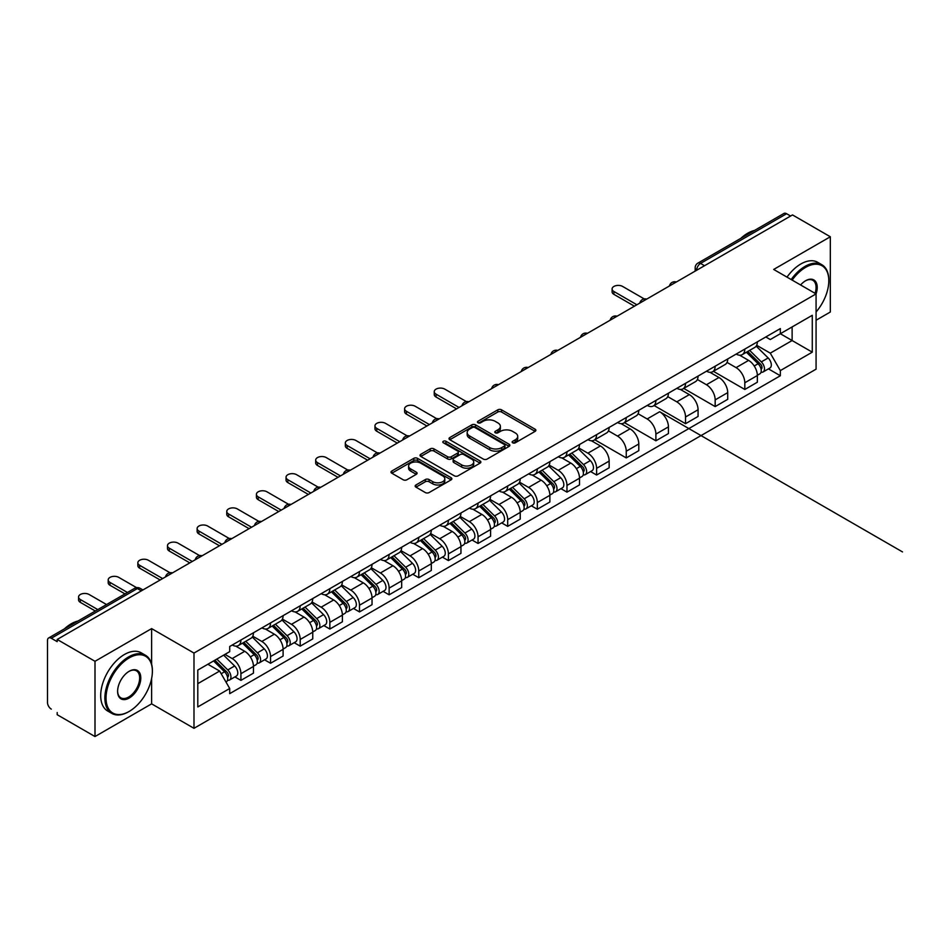 <?xml version="1.0" encoding="UTF-8"?>
<svg xmlns="http://www.w3.org/2000/svg" width="950" height="950" viewBox="0 0 950 950"><rect width="100%" height="100%" fill="white"/><g stroke="black" fill="none" stroke-linecap="round" stroke-linejoin="round"><path stroke-width="1.43" d="M512.679 442.807A1.841 1.069 0 0 0 515.292 442.807L535.111 431.359A2.636 1.52 0 0 0 535.883 430.291A2.636 1.52 0 0 0 535.111 429.21L501.541 409.83A2.636 1.52 0 0 0 497.812 409.83L477.992 421.266A1.841 1.069 0 0 0 477.458 422.026A1.841 1.069 0 0 0 477.992 422.774A1.841 1.069 0 0 0 480.605 422.774L483.17 421.289A8.443 4.869 0 0 1 495.104 421.289L497.907 422.904A8.443 4.869 0 0 1 500.377 426.36A8.443 4.869 0 0 1 497.907 429.804L495.342 431.276A1.841 1.069 0 0 0 494.796 432.036A1.841 1.069 0 0 0 495.342 432.784A1.841 1.069 0 0 0 497.954 432.784L500.519 431.312A8.443 4.869 0 0 1 512.454 431.312L515.244 432.927A8.443 4.869 0 0 1 517.726 436.371A8.443 4.869 0 0 1 515.244 439.814L512.679 441.299A1.841 1.069 0 0 0 512.145 442.047A1.841 1.069 0 0 0 512.679 442.807L512.679 441.299M415.934 484.987A2.636 1.52 0 0 0 415.162 486.067A2.636 1.52 0 0 0 415.934 487.136L425.351 492.575A2.636 1.52 0 0 0 429.079 492.575L451.096 479.869A2.636 1.52 0 0 0 451.867 478.8A2.636 1.52 0 0 0 451.096 477.719L417.525 458.339A2.636 1.52 0 0 0 413.796 458.339L391.78 471.046A2.636 1.52 0 0 0 391.008 472.114A2.636 1.52 0 0 0 391.78 473.195L403.156 479.762A2.636 1.52 0 0 0 406.897 479.762L416.314 474.323A2.636 1.52 0 0 0 417.086 473.254A2.636 1.52 0 0 0 416.314 472.174L410.673 468.92A7.054 4.073 0 0 1 408.607 466.034A7.054 4.073 0 0 1 412.953 462.27A7.054 4.073 0 0 1 420.648 463.149L442.747 475.914A7.054 4.073 0 0 1 444.814 478.8A7.054 4.073 0 0 1 440.456 482.553A7.054 4.073 0 0 1 432.772 481.674L429.079 479.548A2.636 1.52 0 0 0 425.351 479.548L415.934 484.987L415.934 487.136M193.99 653.066L151.62 628.603L95 661.295L57.19 639.457L792.502 214.926L830.324 236.764L773.692 269.444L816.074 293.906L193.99 653.066L193.99 728.318L816.074 369.17L816.074 293.906A16.387 9.464 -60 0 0 805.624 280.749L805.624 280.749A16.387 9.464 -60 0 1 805.624 280.749A16.387 9.464 -60 0 0 800.589 284.976M483.36 459.088A2.636 1.52 0 0 0 487.089 459.088L509.093 446.381A2.636 1.52 0 0 0 509.865 445.312A2.636 1.52 0 0 0 509.093 444.232L475.522 424.852A2.636 1.52 0 0 0 471.794 424.852L449.789 437.558A2.636 1.52 0 0 0 449.017 438.627A2.636 1.52 0 0 0 449.789 439.707L483.36 459.088M444.089 443.199A1.841 1.069 0 0 1 445.966 443.46L445.966 441.263L480.094 460.976A2.636 1.52 0 0 1 480.866 462.056A2.636 1.52 0 0 1 480.094 463.125L458.09 475.831A2.636 1.52 0 0 1 454.361 475.831L420.791 456.451L420.791 454.302A2.636 1.52 0 0 0 420.019 455.371A2.636 1.52 0 0 0 420.791 456.451M420.791 454.302L430.207 448.863A2.636 1.52 0 0 1 433.936 448.863L447.545 456.724A2.636 1.52 0 0 0 451.274 456.724L457.532 453.114A2.636 1.52 0 0 0 458.304 452.034A2.636 1.52 0 0 0 457.532 450.965L443.353 442.771A1.841 1.069 0 0 1 442.807 442.023A1.841 1.069 0 0 1 443.947 441.037A1.841 1.069 0 0 1 445.966 441.263M95 661.295L95 736.547L57.19 714.709L57.19 712.524M816.074 320.245L830.324 312.016L830.324 236.764M95 736.547L151.62 703.855L193.99 728.318M57.19 639.457L57.19 641.654L51.3 638.258A5.379 3.099 -120 0 0 48.616 637.984A5.379 3.099 -120 0 0 47.5 640.443L47.5 702.537A5.379 3.099 -120 0 0 51.3 709.116M704.532 265.715L700.542 263.411A5.379 3.099 60 0 0 697.858 263.15L783.928 213.453A5.379 3.099 60 0 1 786.612 213.726L700.542 263.411A5.379 3.099 120 0 0 696.742 270.002L696.742 270.216M790.602 216.03L786.612 213.726M744.812 349.089A12.362 7.137 60 0 1 742.259 354.635L754.799 347.403A12.362 7.137 -120 0 0 757.352 341.846M727.023 362.401L736.072 367.626A12.362 7.137 60 0 1 744.812 382.767L757.352 375.523A12.362 7.137 -120 0 0 748.612 360.394L739.646 355.205M757.352 375.523L757.352 382.221L744.812 389.464L713.379 371.308M742.259 354.635A12.362 7.137 60 0 1 736.167 354.077M744.812 382.767L744.812 389.464M715.172 366.201A12.362 7.137 60 0 1 712.619 371.747L725.159 364.515A12.362 7.137 -120 0 0 727.712 358.957M683.739 388.419L715.172 406.576L727.712 399.332L727.712 392.635A12.362 7.137 -120 0 0 718.972 377.506L709.994 372.317M712.619 371.747A12.362 7.137 60 0 1 706.527 371.189M697.383 379.513L706.432 384.738A12.362 7.137 60 0 1 715.172 399.879L715.172 406.576M685.532 383.313A12.362 7.137 60 0 1 682.979 388.859L695.519 381.627A12.362 7.137 -120 0 0 698.072 376.081M654.099 405.531L685.532 423.688L698.072 416.444L698.072 409.759A12.362 7.137 -120 0 0 689.332 394.618L680.354 389.429M682.979 388.859A12.362 7.137 60 0 1 676.887 388.301M667.743 396.625L676.792 401.85A12.362 7.137 60 0 1 685.532 416.991L685.532 423.688M655.892 400.425A12.362 7.137 60 0 1 653.339 405.983L665.879 398.739A12.362 7.137 -120 0 0 668.432 393.193M902.5 551.914L659.692 411.73A12.362 7.137 -120 0 1 668.432 426.871L668.432 433.556L655.892 440.8L624.459 422.643M653.339 405.983A12.362 7.137 60 0 1 647.247 405.424M638.091 413.737L647.152 418.962A12.362 7.137 60 0 1 655.892 434.103L655.892 440.8M626.252 417.537A12.362 7.137 60 0 1 623.699 423.094L636.239 415.851A12.362 7.137 -120 0 0 638.792 410.305M594.819 439.767L626.252 457.912L638.792 450.668L638.792 443.983A12.362 7.137 -120 0 0 630.052 428.842L621.074 423.652M623.699 423.094A12.362 7.137 60 0 1 617.607 422.536M608.451 430.849L617.512 436.086A12.362 7.137 60 0 1 626.252 451.214L626.252 457.912M596.612 434.649A12.362 7.137 60 0 1 594.059 440.206L606.599 432.963A12.362 7.137 -120 0 0 609.152 427.417M590.603 471.556L596.612 475.024L609.152 467.78L609.152 461.094A12.362 7.137 -120 0 0 600.412 445.954L591.434 440.776M594.059 440.206A12.362 7.137 60 0 1 587.967 439.648M578.811 447.961L587.872 453.197A12.362 7.137 60 0 1 596.612 468.326L596.612 475.024M566.972 451.772A12.362 7.137 60 0 1 564.407 457.318L576.947 450.074A12.362 7.137 -120 0 0 579.512 444.529M560.963 488.668L566.972 492.136L579.512 484.892L579.512 478.206A12.362 7.137 -120 0 0 570.772 463.066L561.794 457.888M564.407 457.318A12.362 7.137 60 0 1 558.327 456.76M549.171 465.072L558.232 470.309A12.362 7.137 60 0 1 566.972 485.45L566.972 492.136M537.332 468.884A12.362 7.137 60 0 1 534.767 474.43L547.307 467.186A12.362 7.137 -120 0 0 549.872 461.641M531.323 505.78L537.332 509.247L549.872 502.004L549.872 495.318A12.362 7.137 -120 0 0 541.132 480.178L532.154 475M534.767 474.43A12.362 7.137 60 0 1 528.687 473.872M519.531 482.184L528.592 487.421A12.362 7.137 60 0 1 537.332 502.562L537.332 509.247M507.692 485.996A12.362 7.137 60 0 1 505.127 491.542L517.667 484.298A12.362 7.137 -120 0 0 520.232 478.753M501.683 522.892L507.692 526.359L520.232 519.128L520.232 512.43A12.362 7.137 -120 0 0 511.492 497.289L502.514 492.112M505.127 491.542A12.362 7.137 60 0 1 499.047 490.984M489.891 499.308L498.952 504.533A12.362 7.137 60 0 1 507.692 519.674L507.692 526.359M478.052 503.108A12.362 7.137 60 0 1 475.487 508.654L488.027 501.41A12.362 7.137 -120 0 0 490.592 495.864M472.043 540.004L478.052 543.471L490.592 536.239L490.592 529.542A12.362 7.137 -120 0 0 481.852 514.401L472.874 509.224M475.487 508.654A12.362 7.137 60 0 1 469.407 508.096M460.251 516.42L469.312 521.645A12.362 7.137 60 0 1 478.052 536.786L478.052 543.471M448.412 520.22A12.362 7.137 60 0 1 445.847 525.766L458.387 518.522A12.362 7.137 -120 0 0 460.952 512.976M442.391 557.116L448.412 560.583L460.952 553.351L460.952 546.654A12.362 7.137 -120 0 0 452.212 531.513L443.234 526.336M445.847 525.766A12.362 7.137 60 0 1 439.767 525.207M430.611 533.532L439.672 538.757A12.362 7.137 60 0 1 448.412 553.898L448.412 560.583M418.772 537.332A12.362 7.137 60 0 1 416.207 542.878L428.747 535.646A12.362 7.137 -120 0 0 431.312 530.088M412.751 574.227L418.772 577.707L431.312 570.463L431.312 563.766A12.362 7.137 -120 0 0 422.572 548.625L413.594 543.447M416.207 542.878A12.362 7.137 60 0 1 410.127 542.319M400.971 550.644L410.032 555.869A12.362 7.137 60 0 1 418.772 571.009L418.772 577.707M389.132 554.444A12.362 7.137 60 0 1 386.567 559.989L399.107 552.758A12.362 7.137 -120 0 0 401.672 547.2M383.111 591.339L389.132 594.819L401.672 587.575L401.672 580.878A12.362 7.137 -120 0 0 392.932 565.749L383.954 560.559M386.567 559.989A12.362 7.137 60 0 1 380.487 559.431M371.331 567.756L380.392 572.981A12.362 7.137 60 0 1 389.132 588.121L389.132 594.819M359.492 571.556A12.362 7.137 60 0 1 356.927 577.101L369.467 569.869A12.362 7.137 -120 0 0 372.032 564.312M353.471 608.451L359.492 611.931L372.032 604.687L372.032 597.989A12.362 7.137 -120 0 0 363.292 582.861L354.314 577.671M356.927 577.101A12.362 7.137 60 0 1 350.847 576.543M341.691 584.867L350.752 590.092A12.362 7.137 60 0 1 359.492 605.233L359.492 611.931M329.852 588.668A12.362 7.137 60 0 1 327.287 594.225L339.827 586.981A12.362 7.137 -120 0 0 342.392 581.436M323.831 625.563L329.852 629.043L342.392 621.799L342.392 615.113A12.362 7.137 -120 0 0 333.652 599.972L324.674 594.783M327.287 594.225A12.362 7.137 60 0 1 321.207 593.667M312.051 601.979L321.112 607.204A12.362 7.137 60 0 1 329.852 622.345L329.852 629.043M300.2 605.779A12.362 7.137 60 0 1 297.647 611.337L310.187 604.093A12.362 7.137 -120 0 0 312.74 598.548M294.191 642.687L300.212 646.154L312.752 638.911L312.752 632.225A12.362 7.137 -120 0 0 304.012 617.084L295.034 611.895M297.647 611.337A12.362 7.137 60 0 1 291.567 610.779M282.411 619.091L291.46 624.328A12.362 7.137 60 0 1 300.212 639.457L300.212 646.154M270.56 622.891A12.362 7.137 60 0 1 268.007 628.449L280.547 621.205A12.362 7.137 -120 0 0 283.1 615.659M264.551 659.799L270.56 663.266L283.1 656.023L283.1 649.337A12.362 7.137 -120 0 0 274.36 634.196L265.394 629.019M268.007 628.449A12.362 7.137 60 0 1 261.915 627.891M252.771 636.203L261.82 641.44A12.362 7.137 60 0 1 270.56 656.569L270.56 663.266M240.92 640.015A12.362 7.137 60 0 1 238.367 645.561L250.907 638.317A12.362 7.137 -120 0 0 253.46 632.771M234.911 676.911L240.92 680.378L253.46 673.134L253.46 666.449A12.362 7.137 -120 0 0 244.72 651.308L235.754 646.131M238.367 645.561A12.362 7.137 60 0 1 232.275 645.002M224.96 654.384L232.18 658.552A12.362 7.137 60 0 1 240.92 673.693L240.92 680.378M765.807 336.965L770.272 339.542L812.274 315.305L792.122 326.931L792.122 340.539L770.272 353.151L756.663 345.289M197.79 683.668L219.64 671.056L229.71 688.501L197.79 706.931L197.79 670.071L229.71 651.641L229.71 646.487L780.342 328.581L780.342 333.735L812.274 352.165L780.342 370.595L770.272 353.151M812.274 315.305L812.274 352.165M229.71 688.501L229.71 693.654L780.342 375.749L780.342 370.595M151.62 628.603L151.62 664.169M151.62 678.514L151.62 703.855M219.64 671.056L207.86 664.252M768.443 368.873L780.342 375.749M513.428 443.068L515.244 442.011A8.443 4.869 0 0 0 517.726 438.567L517.726 436.371M500.377 426.36L500.377 428.545A8.443 4.869 0 0 1 497.907 432.001L496.078 433.046M535.111 429.21L535.111 431.359L501.541 412.027A2.636 1.52 0 0 0 497.812 412.027L478.729 423.035M509.093 444.232L509.093 446.381L475.522 427.037A2.636 1.52 0 0 0 471.794 427.037L449.825 439.731M504.426 446.061A1.841 1.069 0 0 0 504.973 445.312A1.841 1.069 0 0 0 504.426 444.553L474.964 427.536A1.841 1.069 0 0 0 472.352 427.536L469.644 429.103A8.443 4.869 0 0 0 467.174 432.547A8.443 4.869 0 0 0 469.644 435.991L489.796 447.616A8.443 4.869 0 0 0 501.731 447.616L504.426 446.061L504.426 448.258A1.841 1.069 0 0 0 504.973 447.497L504.973 445.312M467.174 432.547L467.174 434.744A8.443 4.869 0 0 0 469.644 438.188L469.644 435.991M504.426 448.258L501.731 449.813A8.443 4.869 0 0 1 489.796 449.813L469.644 438.188M420.826 456.475L430.207 451.06L430.207 448.863M458.304 452.034L458.304 454.231A2.636 1.52 0 0 1 457.532 455.311L451.274 458.909A2.636 1.52 0 0 1 447.545 458.909L433.936 451.06A2.636 1.52 0 0 0 430.207 451.06M445.966 443.46L480.059 463.149M461.676 464.883A7.054 4.073 0 0 0 469.359 465.761A7.054 4.073 0 0 0 473.718 461.997A7.054 4.073 0 0 0 471.651 459.111L463.873 454.622A2.636 1.52 0 0 0 460.133 454.622L453.886 458.233A2.636 1.52 0 0 0 453.114 459.301A2.636 1.52 0 0 0 453.886 460.382L461.676 464.883L461.676 467.067A7.054 4.073 0 0 0 469.359 467.958A7.054 4.073 0 0 0 473.718 464.194L473.718 461.997M453.114 459.301L453.114 461.498A2.636 1.52 0 0 0 453.886 462.579L453.886 460.382M461.676 467.067L453.886 462.579M444.814 478.8L444.814 480.985A7.054 4.073 0 0 1 440.456 484.749A7.054 4.073 0 0 1 432.772 483.871L429.079 481.745A2.636 1.52 0 0 0 425.351 481.745L415.969 487.16M408.607 466.034L408.607 468.231A7.054 4.073 0 0 0 410.673 471.105L410.673 468.92M416.278 474.347L410.673 471.105M451.096 477.719L451.096 479.869L417.525 460.524A2.636 1.52 0 0 0 413.796 460.524L391.816 473.219M746.415 352.236L758.088 363.755A6.721 3.883 60 0 1 759.857 373.825L757.352 375.274M748.742 354.54L753.694 357.39M644.231 298.918L622.642 286.449A6.175 3.562 -0 0 0 615.909 285.677A6.175 3.562 -0 0 0 612.097 288.978A6.175 3.562 -0 0 0 613.902 291.496L636.892 304.772M747.709 351.488L760.499 364.111A3.23 1.864 60 0 1 761.342 368.944A3.23 1.864 60 0 1 761.045 369.063M749.645 350.372L761.318 361.891A6.721 3.883 60 0 1 763.087 371.961A6.721 3.883 60 0 1 761.057 372.186M756.176 346.121L768.158 357.948A6.721 3.883 60 0 1 769.928 368.018L763.087 371.961M634.422 306.197L613.902 294.346A6.175 3.562 180 0 1 612.097 291.828L612.097 288.978M816.074 311.992A32.787 18.929 120 0 0 828.804 280.749A32.787 18.929 120 0 0 805.624 267.366A32.787 18.929 120 0 0 792.158 280.108M791.184 279.538A33.583 19.392 -60 0 1 805.054 266.38A33.583 19.392 -60 0 1 821.845 264.717A33.583 19.392 -60 0 1 828.804 280.096A33.583 19.392 -60 0 1 828.792 280.416M815.064 293.336A15.58 9.001 120 0 0 812.844 280.309A15.58 9.001 120 0 0 805.327 280.915M740.881 238.308A33.583 19.392 -60 0 1 747.662 233.249A33.583 19.392 -60 0 1 754.454 230.47M787.004 277.127A33.583 19.392 -60 0 1 800.862 263.969A33.583 19.392 -60 0 1 817.665 262.295L821.845 264.717M128.63 711.752L129.2 711.419A32.787 18.929 120 0 0 152.38 671.27A32.787 18.929 120 0 0 129.2 657.887A32.787 18.929 120 0 0 106.02 698.036A32.787 18.929 120 0 0 129.2 711.419L128.63 711.752A33.583 19.392 -60 0 1 111.839 713.414A33.583 19.392 -60 0 1 106.685 686.506A33.583 19.392 -60 0 1 128.63 656.901A33.583 19.392 -60 0 1 145.421 655.239A33.583 19.392 -60 0 1 152.38 670.617A33.583 19.392 -60 0 1 152.38 670.949M129.2 671.27L129.2 671.27A16.387 9.464 -60 0 1 140.79 677.967A16.387 9.464 -60 0 1 129.2 698.036A16.387 9.464 -60 0 1 117.61 691.351A16.387 9.464 -60 0 1 129.2 671.27L129.2 671.27M117.61 691.018A15.58 9.001 120 0 0 120.84 697.822A15.58 9.001 120 0 0 128.63 697.051A15.58 9.001 120 0 0 138.819 683.323A15.58 9.001 120 0 0 136.42 670.831A15.58 9.001 120 0 0 128.915 671.448M64.457 628.841A33.583 19.392 -60 0 1 71.25 623.77A33.583 19.392 -60 0 1 78.043 621.003M111.839 713.414L107.659 711.004A33.583 19.392 -60 0 1 102.505 684.083A33.583 19.392 -60 0 1 124.45 654.491A33.583 19.392 -60 0 1 141.241 652.828L145.421 655.239M568.563 454.919L580.248 466.438A6.721 3.883 60 0 1 582.018 476.508L579.512 477.957M570.891 457.211L575.842 460.073M466.379 401.589L444.802 389.132A6.175 3.562 -0 0 0 438.069 388.36A6.175 3.562 -0 0 0 434.245 391.649A6.175 3.562 -0 0 0 436.062 394.179L459.052 407.455M569.857 454.171L582.647 466.782A3.23 1.864 60 0 1 583.502 471.616A3.23 1.864 60 0 1 583.205 471.734M571.793 453.055L583.478 464.574A6.721 3.883 60 0 1 585.247 474.644A6.721 3.883 60 0 1 583.217 474.858M578.336 448.804L590.318 460.619A6.721 3.883 60 0 1 592.087 470.689L585.247 474.644M456.582 408.88L436.062 397.029A6.175 3.562 180 0 1 434.245 394.511L434.245 391.649M538.923 472.031L550.608 483.55A6.721 3.883 60 0 1 552.378 493.62L549.872 495.069M541.251 474.323L546.202 477.185M436.739 418.701L415.162 406.244A6.175 3.562 -0 0 0 408.429 405.472A6.175 3.562 -0 0 0 404.605 408.761A6.175 3.562 -0 0 0 406.422 411.291L429.412 424.567M540.217 471.283L553.007 483.894A3.23 1.864 60 0 1 553.862 488.728A3.23 1.864 60 0 1 553.565 488.846M542.153 470.167L553.838 481.686A6.721 3.883 60 0 1 555.607 491.756A6.721 3.883 60 0 1 553.577 491.969M548.696 465.916L560.678 477.731A6.721 3.883 60 0 1 562.447 487.801L555.607 491.756M426.942 425.992L406.422 414.141A6.175 3.562 180 0 1 404.605 411.623L404.605 408.761M509.283 489.143L520.968 500.662A6.721 3.883 60 0 1 522.737 510.732L520.232 512.181M511.611 491.435L516.562 494.297M407.099 435.812L385.522 423.356A6.175 3.562 -0 0 0 378.777 422.584A6.175 3.562 -0 0 0 374.965 425.873A6.175 3.562 -0 0 0 376.782 428.402L399.772 441.679M510.577 488.395L523.367 501.006A3.23 1.864 60 0 1 524.222 505.839A3.23 1.864 60 0 1 523.925 505.958M512.513 487.279L524.198 498.798A6.721 3.883 60 0 1 525.967 508.867A6.721 3.883 60 0 1 523.937 509.081M519.056 483.027L531.038 494.843A6.721 3.883 60 0 1 532.808 504.925L525.967 508.867M397.302 443.104L376.782 431.253A6.175 3.562 180 0 1 374.965 428.735L374.965 425.873M479.643 506.255L491.316 517.774A6.721 3.883 60 0 1 493.098 527.844L490.592 529.293M481.971 508.559L486.923 511.409M377.459 452.936L355.882 440.468A6.175 3.562 -0 0 0 349.137 439.696A6.175 3.562 -0 0 0 345.325 442.997A6.175 3.562 -0 0 0 347.142 445.514L370.132 458.791M480.938 505.507L493.727 518.118A3.23 1.864 60 0 1 494.582 522.951A3.23 1.864 60 0 1 494.285 523.07M482.873 504.391L494.546 515.909A6.721 3.883 60 0 1 496.327 525.979A6.721 3.883 60 0 1 494.297 526.193M489.404 500.139L501.398 511.967A6.721 3.883 60 0 1 503.168 522.037L496.327 525.979M367.662 460.216L347.142 448.364A6.175 3.562 180 0 1 345.325 445.847L345.325 442.997M450.003 523.367L461.676 534.886A6.721 3.883 60 0 1 463.457 544.956L460.952 546.404M452.331 525.671L457.282 528.521M347.819 470.048L326.242 457.579A6.175 3.562 -0 0 0 319.497 456.808A6.175 3.562 -0 0 0 315.685 460.109A6.175 3.562 -0 0 0 317.502 462.626L340.492 475.902M451.298 522.619L464.087 535.23A3.23 1.864 60 0 1 464.942 540.075A3.23 1.864 60 0 1 464.645 540.182M453.233 521.503L464.906 533.021A6.721 3.883 60 0 1 466.688 543.091A6.721 3.883 60 0 1 464.657 543.305M459.764 517.251L471.746 529.079A6.721 3.883 60 0 1 473.527 539.149L466.688 543.091M338.022 477.327L317.502 465.476A6.175 3.562 180 0 1 315.685 462.959L315.685 460.109M420.363 540.479L432.036 551.997A6.721 3.883 60 0 1 433.817 562.067L431.312 563.516M422.691 542.783L427.642 545.633M318.179 487.16L296.59 474.691A6.175 3.562 -0 0 0 289.857 473.919A6.175 3.562 -0 0 0 286.045 477.221A6.175 3.562 -0 0 0 287.85 479.738L310.84 493.014M421.657 539.731L434.447 552.354A3.23 1.864 60 0 1 435.302 557.187A3.23 1.864 60 0 1 435.005 557.294M423.593 538.614L435.266 550.133A6.721 3.883 60 0 1 437.048 560.203A6.721 3.883 60 0 1 435.017 560.429M430.124 534.363L442.106 546.191A6.721 3.883 60 0 1 443.887 556.261L437.048 560.203M308.37 494.439L287.85 482.588A6.175 3.562 180 0 1 286.045 480.071L286.045 477.221M390.723 557.591L402.396 569.109A6.721 3.883 60 0 1 404.178 579.191L401.66 580.628M393.051 559.894L398.003 562.744M288.539 504.272L266.95 491.803A6.175 3.562 -0 0 0 260.217 491.031A6.175 3.562 -0 0 0 256.405 494.332A6.175 3.562 -0 0 0 258.21 496.85L281.2 510.126M392.017 556.842L404.807 569.466A3.23 1.864 60 0 1 405.65 574.299A3.23 1.864 60 0 1 405.365 574.418M393.953 555.726L405.626 567.245A6.721 3.883 60 0 1 407.407 577.315A6.721 3.883 60 0 1 405.377 577.541M400.484 551.475L412.466 563.303A6.721 3.883 60 0 1 414.247 573.372L407.407 577.315M278.73 511.551L258.21 499.7A6.175 3.562 180 0 1 256.405 497.183L256.405 494.332M361.083 574.702L372.756 586.221A6.721 3.883 60 0 1 374.526 596.303L372.02 597.74M363.411 577.006L368.363 579.868M258.899 521.384L237.31 508.915A6.175 3.562 -0 0 0 230.577 508.143A6.175 3.562 -0 0 0 226.765 511.444A6.175 3.562 -0 0 0 228.57 513.962L251.56 527.238M362.378 573.954L375.167 586.577A3.23 1.864 60 0 1 376.01 591.411A3.23 1.864 60 0 1 375.725 591.529M364.313 572.838L375.986 584.357A6.721 3.883 60 0 1 377.756 594.439A6.721 3.883 60 0 1 375.737 594.653M370.844 568.587L382.826 580.414A6.721 3.883 60 0 1 384.608 590.484L377.756 594.439M249.09 528.663L228.57 516.824A6.175 3.562 180 0 1 226.765 514.294L226.765 511.444M331.443 591.814L343.116 603.345A6.721 3.883 60 0 1 344.886 613.415L342.38 614.864M333.771 594.118L338.723 596.98M229.259 538.496L207.67 526.039A6.175 3.562 -0 0 0 200.937 525.255A6.175 3.562 -0 0 0 197.125 528.556A6.175 3.562 -0 0 0 198.93 531.074L221.92 544.35M332.738 591.078L345.527 603.689A3.23 1.864 60 0 1 346.37 608.523A3.23 1.864 60 0 1 346.085 608.641M334.673 589.95L346.346 601.481A6.721 3.883 60 0 1 348.116 611.551A6.721 3.883 60 0 1 346.097 611.764M341.204 585.699L353.186 597.526A6.721 3.883 60 0 1 354.956 607.596L348.116 611.551M219.45 545.775L198.93 533.936A6.175 3.562 180 0 1 197.125 531.406L197.125 528.556M301.803 608.938L313.476 620.457A6.721 3.883 60 0 1 315.246 630.527L312.74 631.976M304.131 611.23L309.082 614.092M199.619 555.607L178.03 543.151A6.175 3.562 -0 0 0 171.297 542.367A6.175 3.562 -0 0 0 167.485 545.668A6.175 3.562 -0 0 0 169.29 548.197L192.28 561.462M303.098 608.19L315.887 620.801A3.23 1.864 60 0 1 316.73 625.634A3.23 1.864 60 0 1 316.445 625.753M305.033 607.074L316.706 618.592A6.721 3.883 60 0 1 318.476 628.663A6.721 3.883 60 0 1 316.457 628.876M311.564 602.822L323.546 614.638A6.721 3.883 60 0 1 325.316 624.708L318.476 628.663M189.81 562.887L169.29 551.048A6.175 3.562 180 0 1 167.485 548.518L167.485 545.668M272.163 626.05L283.836 637.569A6.721 3.883 60 0 1 285.606 647.639L283.1 649.087M274.491 628.342L279.442 631.204M169.979 572.719L148.39 560.263A6.175 3.562 -0 0 0 141.657 559.491A6.175 3.562 -0 0 0 137.845 562.78A6.175 3.562 -0 0 0 139.65 565.309L162.64 578.574M273.457 625.302L286.247 637.913A3.23 1.864 60 0 1 287.09 642.746A3.23 1.864 60 0 1 286.793 642.865M275.393 624.186L287.066 635.704A6.721 3.883 60 0 1 288.836 645.774A6.721 3.883 60 0 1 286.805 645.988M281.924 619.934L293.906 631.75A6.721 3.883 60 0 1 295.676 641.82L288.836 645.774M160.17 579.999L139.65 568.159A6.175 3.562 180 0 1 137.845 565.63L137.845 562.78M242.523 643.162L254.196 654.681A6.721 3.883 60 0 1 255.966 664.751L253.46 666.199M244.851 645.454L249.803 648.316M136.539 587.634L118.75 577.374A6.175 3.562 -0 0 0 112.017 576.602A6.175 3.562 -0 0 0 108.205 579.892A6.175 3.562 -0 0 0 110.01 582.421L127.442 592.479M243.817 642.414L256.607 655.025A3.23 1.864 60 0 1 257.45 659.858A3.23 1.864 60 0 1 257.153 659.977M245.753 641.297L257.426 652.816A6.721 3.883 60 0 1 259.196 662.886A6.721 3.883 60 0 1 257.165 663.1M252.284 637.046L264.266 648.862A6.721 3.883 60 0 1 266.036 658.932L259.196 662.886M124.972 593.904L110.01 585.271A6.175 3.562 180 0 1 108.205 582.742L108.205 579.892M213.572 660.951L224.556 671.793A6.721 3.883 60 0 1 226.326 681.863L225.993 682.053M215.211 662.566L220.162 665.428M106.543 604.544L89.11 594.486A6.175 3.562 -0 0 0 82.377 593.714A6.175 3.562 -0 0 0 78.565 597.004A6.175 3.562 -0 0 0 80.37 599.533L97.791 609.591M214.866 660.214L226.955 672.137A3.23 1.864 60 0 1 227.81 676.97A3.23 1.864 60 0 1 227.513 677.089M216.802 659.086L227.786 669.928A6.721 3.883 60 0 1 229.556 679.998A6.721 3.883 60 0 1 227.525 680.212M223.642 655.144L234.626 665.974A6.721 3.883 60 0 1 236.396 676.044L229.556 679.998M95.321 611.016L80.37 602.383A6.175 3.562 180 0 1 78.565 599.866L78.565 597.004M696.932 270.109L696.742 270.002A5.379 3.099 0 0 1 695.174 267.805L695.174 271.13M270.56 656.569L283.1 649.337M300.212 639.457L312.752 632.225M329.852 622.345L342.392 615.113M359.492 605.233L372.032 597.989M389.132 588.121L401.672 580.878M418.772 571.009L431.312 563.766M448.412 553.898L460.952 546.654M478.052 536.786L490.592 529.542M507.692 519.674L520.232 512.43M537.332 502.562L549.872 495.318M566.972 485.45L579.512 478.206M596.612 468.326L609.152 461.094M626.252 451.214L638.792 443.983M655.892 434.103L668.432 426.871M685.532 416.991L698.072 409.759M715.172 399.879L727.712 392.635M240.92 673.693L253.46 666.449M232.18 658.552L244.72 651.308M261.82 641.44L274.36 634.196M291.46 624.328L304.012 617.084M321.112 607.204L333.652 599.972M350.752 590.092L363.292 582.861M380.392 572.981L392.932 565.749M410.032 555.869L422.572 548.625M439.672 538.757L452.212 531.513M469.312 521.645L481.852 514.401M498.952 504.533L511.492 497.289M528.592 487.421L541.132 480.178M558.232 470.309L570.772 463.066M587.872 453.197L600.412 445.954M617.512 436.086L630.052 428.842M647.152 418.962L659.692 411.73M676.792 401.85L689.332 394.618M706.432 384.738L718.972 377.506M736.072 367.626L748.612 360.394M675.889 282.257A5.379 3.099 120 0 0 673.514 283.623M646.249 299.369A5.379 3.099 120 0 0 643.874 300.734M616.609 316.481A5.379 3.099 120 0 0 614.234 317.858M586.969 333.593A5.379 3.099 120 0 0 584.594 334.97M557.329 350.704A5.379 3.099 120 0 0 554.954 352.082M527.689 367.816A5.379 3.099 120 0 0 525.314 369.194M498.049 384.928A5.379 3.099 120 0 0 495.674 386.306M468.409 402.052A5.379 3.099 120 0 0 466.034 403.418M438.769 419.164A5.379 3.099 120 0 0 436.394 420.529M409.129 436.276A5.379 3.099 120 0 0 406.754 437.641M379.489 453.387A5.379 3.099 120 0 0 377.114 454.753M349.849 470.499A5.379 3.099 120 0 0 347.474 471.865M320.197 487.611A5.379 3.099 120 0 0 317.834 488.977M290.558 504.723A5.379 3.099 120 0 0 288.194 506.089M260.918 521.835A5.379 3.099 120 0 0 258.554 523.212M231.277 538.947A5.379 3.099 120 0 0 228.902 540.324M201.638 556.059A5.379 3.099 120 0 0 199.263 557.436M171.998 573.171A5.379 3.099 120 0 0 169.623 574.548M141.36 590.864L137.37 588.561L51.3 638.258M142.939 589.95L140.054 588.299A5.379 3.099 120 0 0 137.37 588.561A5.379 3.099 60 0 0 134.686 588.299L48.616 637.984M515.244 442.011L515.244 439.814M495.342 432.784L495.342 431.276M497.907 432.001L497.907 429.804M477.992 422.774L477.992 421.266M497.812 412.027L497.812 409.83M501.541 412.027L501.541 409.83M449.789 439.707L449.789 437.558M471.794 427.037L471.794 424.852M475.522 427.037L475.522 424.852M489.796 449.813L489.796 447.616M501.731 449.813L501.731 447.616M433.936 451.06L433.936 448.863M447.545 458.909L447.545 456.724M451.274 458.909L451.274 456.724M457.532 455.311L457.532 453.114M480.094 463.125L480.094 460.976M425.351 481.745L425.351 479.548M429.079 481.745L429.079 479.548M432.772 483.871L432.772 481.674M416.314 474.323L416.314 472.174M391.78 473.195L391.78 471.046M413.796 460.524L413.796 458.339M417.525 460.524L417.525 458.339M758.088 363.755L754.229 365.988M762.007 367.46L760.796 368.161M768.158 357.948L761.318 361.891M613.902 294.346L613.902 291.496M580.248 466.438L576.389 468.659M584.167 470.143L582.956 470.844M590.318 460.619L583.478 464.574M436.062 397.029L436.062 394.179M550.608 483.55L546.749 485.782M554.527 487.255L553.316 487.956M560.678 477.731L553.838 481.686M406.422 414.141L406.422 411.291M520.968 500.662L517.109 502.894M524.887 504.367L523.676 505.067M531.038 494.843L524.198 498.798M376.782 431.253L376.782 428.402M491.316 517.774L487.469 520.006M495.247 521.479L494.036 522.179M501.398 511.967L494.546 515.909M347.142 448.364L347.142 445.514M461.676 534.886L457.829 537.118M465.607 538.591L464.396 539.291M471.746 529.079L464.906 533.021M317.502 465.476L317.502 462.626M432.036 551.997L428.177 554.23M435.967 555.702L434.756 556.403M442.106 546.191L435.266 550.133M287.85 482.588L287.85 479.738M402.396 569.109L398.537 571.342M406.327 572.814L405.116 573.515M412.466 563.303L405.626 567.245M258.21 499.7L258.21 496.85M372.756 586.221L368.897 588.454M376.687 589.938L375.476 590.627M382.826 580.414L375.986 584.357M228.57 516.824L228.57 513.962M343.116 603.345L339.257 605.566M347.047 607.05L345.836 607.739M353.186 597.526L346.346 601.481M198.93 533.936L198.93 531.074M313.476 620.457L309.617 622.678M317.407 624.162L316.196 624.863M323.546 614.638L316.706 618.592M169.29 551.048L169.29 548.197M283.836 637.569L279.977 639.789M287.755 641.274L286.556 641.974M293.906 631.75L287.066 635.704M139.65 568.159L139.65 565.309M254.196 654.681L250.337 656.901M258.115 658.386L256.904 659.086M264.266 648.862L257.426 652.816M110.01 585.271L110.01 582.421M224.556 671.793L221.196 673.728M228.475 675.498L227.264 676.198M234.626 665.974L227.786 669.928M80.37 602.383L80.37 599.533M676.352 281.996A5.379 5.379 0 0 0 669.453 285.974M646.712 299.108A5.379 5.379 0 0 0 639.813 303.086M617.061 316.219A5.379 5.379 0 0 0 610.173 320.197M587.421 333.331A5.379 5.379 0 0 0 580.533 337.309M557.781 350.443A5.379 5.379 0 0 0 550.893 354.421M528.141 367.555A5.379 5.379 0 0 0 521.253 371.533M498.501 384.667A5.379 5.379 0 0 0 491.613 388.657M468.861 401.779A5.379 5.379 0 0 0 461.973 405.769M439.221 418.891A5.379 5.379 0 0 0 432.321 422.881M409.581 436.014A5.379 5.379 0 0 0 402.681 439.992M379.941 453.126A5.379 5.379 0 0 0 373.041 457.104M350.301 470.238A5.379 5.379 0 0 0 343.401 474.216M320.661 487.35A5.379 5.379 0 0 0 313.761 491.328M291.021 504.462A5.379 5.379 0 0 0 284.121 508.44M261.381 521.574A5.379 5.379 0 0 0 254.481 525.552M231.741 538.686A5.379 5.379 0 0 0 224.841 542.664M202.101 555.798A5.379 5.379 0 0 0 195.201 559.776M172.461 572.909A5.379 5.379 0 0 0 165.561 576.888M140.054 588.299A5.379 5.379 0 0 0 134.686 588.299M697.858 263.15A5.379 5.379 0 0 0 695.174 267.805M828.804 280.749L828.804 280.096M152.38 671.27L152.38 670.617"/></g></svg>
